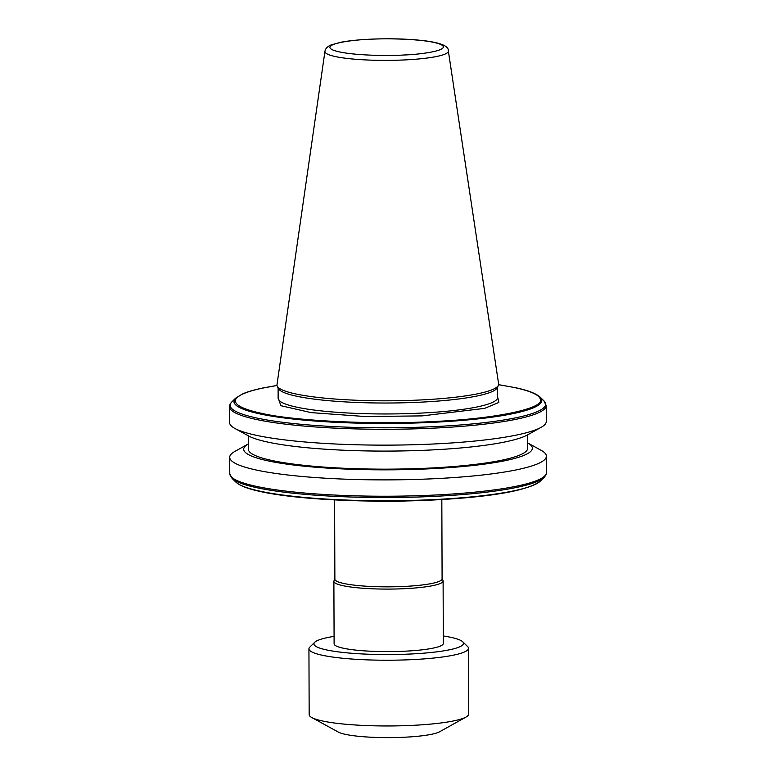 <?xml version="1.0" encoding="UTF-8"?>
<svg xmlns="http://www.w3.org/2000/svg" width="776" height="776" viewBox="0 0 776 776"><rect width="100%" height="100%" fill="white"/><g stroke="black" fill="none" stroke-linecap="round" stroke-linejoin="round"><path stroke-width="1.16" d="M497.571 396.584L498.852 402.443L484.66 408.36L422.222 415.887L365.244 416.537L311.118 412.619L280.805 405.673L278.128 397.351M235.37 401.386A152.532 22.281 179.8 0 0 262.084 413.433C294.764 421.087 376.224 424.87 434.57 421.455C494.807 418.894 544.771 408.486 540.358 399.407L541.745 399.834A153.939 22.485 -0.2 0 1 434.996 422.222A153.939 22.485 -0.2 0 1 260.348 414.015A153.939 22.485 179.8 0 1 241.317 408.37A153.939 22.485 179.8 0 1 233.983 402.123L235.37 401.386C235.002 398.689 237.873 396.061 243.984 393.49A152.532 22.281 179.8 0 1 262.841 388.068L277.013 385.468M421.746 399.912A110.842 16.189 -0.2 0 0 498.386 385.342A110.842 16.189 -0.2 0 0 498.619 383.877L448.344 50.964A61.711 9.011 179.8 0 1 405.538 59.888A61.711 9.011 179.8 0 1 324.94 51.391L276.993 384.654A110.842 16.189 -0.2 0 0 277.236 386.118A110.842 16.189 -0.2 0 0 421.746 399.912M277.236 386.118L278.361 388.475A109.717 16.024 -0.2 0 0 421.407 402.133A109.717 16.024 -0.2 0 0 497.28 387.719L498.386 385.342M229.541 406.702L229.599 422.551A158.343 23.134 -0.2 0 0 234.886 428.449A158.343 23.134 -0.2 0 0 237.204 429.603A158.343 23.134 -0.2 0 0 436.422 443.853A158.343 23.134 -0.2 0 0 541.037 427.382A158.343 23.134 -0.2 0 0 546.285 421.446L546.226 405.596L543.898 400.814A157.761 23.047 179.8 0 1 545.518 403.316A157.761 23.047 -0.2 0 1 436.18 426.528A157.761 23.047 -0.2 0 1 256.42 417.944A157.761 23.047 179.8 0 1 237.698 412.328A157.761 23.047 179.8 0 1 230.239 406.197A157.761 23.047 -0.2 0 1 231.84 401.9C230.036 404.053 229.269 405.654 229.541 406.702A158.343 23.134 179.8 0 0 229.647 407.545A158.343 23.134 179.8 0 0 256.255 419.457A158.343 23.134 -0.2 0 0 436.364 428.003A158.343 23.134 -0.2 0 0 546.226 405.596M234.886 428.449L248.456 435.879A144.336 21.088 -0.2 0 0 250.561 436.927A144.336 21.088 -0.2 0 0 391.793 451.069A144.336 21.088 -0.2 0 0 527.515 434.909L541.037 427.382M248.339 435.821L248.388 449.236A139.641 20.399 -0.2 0 0 430.787 468.025A139.641 20.399 -0.2 0 0 527.67 448.266L527.632 434.851M527.651 442.931A144.336 21.088 179.8 0 1 432.222 468.675A144.336 21.088 179.8 0 1 288.866 464.407A144.336 21.088 179.8 0 1 248.369 443.911L234.963 451.37A158.343 23.134 -0.2 0 0 229.715 457.306A158.343 23.134 -0.2 0 0 436.539 478.608A158.343 23.134 -0.2 0 0 546.401 456.201A158.343 23.134 -0.2 0 0 541.115 450.303L527.651 442.931M334.601 499.919L334.873 579.187A53.612 7.828 -0.2 0 0 404.897 586.404A53.612 7.828 -0.2 0 0 442.097 578.818L441.825 499.54M334.873 578.915L334.01 580.758A54.611 7.973 -0.2 0 0 333.884 581.311A54.611 7.973 -0.2 0 0 405.217 588.654A54.611 7.973 -0.2 0 0 443.106 580.923A54.611 7.973 -0.2 0 0 442.97 580.38L442.097 578.547M333.884 581.311L334.107 643.828A54.611 7.973 -0.2 0 0 405.431 651.171A54.611 7.973 -0.2 0 0 443.319 643.44L443.106 580.923M443.3 635.971A74.806 10.932 179.8 0 1 459.925 640.045A74.806 10.932 179.8 0 1 462.69 641.762A74.806 10.932 179.8 0 1 405.761 654.216A74.806 10.932 179.8 0 1 317.5 647.223A74.806 10.932 179.8 0 1 314.716 642.276A74.806 10.932 179.8 0 1 334.078 636.359M314.716 642.276L309.799 647.116A79.792 11.659 -0.2 0 0 308.935 648.843A79.792 11.659 -0.2 0 0 312.767 652.393A79.792 11.659 -0.2 0 0 413.162 659.581A79.792 11.659 -0.2 0 0 468.529 648.29A79.792 11.659 -0.2 0 0 467.647 646.573L462.69 641.762M308.935 648.843L309.168 714.58A79.792 11.659 -0.2 0 0 311.826 717.558A79.792 11.659 -0.2 0 0 413.395 725.317A79.792 11.659 -0.2 0 0 466.114 717.014A79.792 11.659 -0.2 0 0 468.752 714.027L468.529 648.29M311.826 717.558L338.394 732.107A52.37 7.653 -0.2 0 0 405.043 737.2A52.37 7.653 -0.2 0 0 439.643 731.749L466.114 717.014M540.358 399.407A152.532 22.281 179.8 0 0 513.634 387.37L498.599 384.702M404.015 54.989C388.902 56.095 346.183 55.639 332.574 49.868C320.449 44.038 352.731 39.789 369.24 39.314C384.353 38.199 427.081 38.664 440.681 44.426C452.815 50.265 420.524 54.504 404.015 54.989M278.099 387.932L278.138 398.33A109.717 16.024 -0.2 0 0 421.446 413.075A109.717 16.024 -0.2 0 0 497.571 397.555L497.532 387.166M407.06 500.918A53.612 7.828 179.8 0 1 404.606 501.044A53.612 7.828 179.8 0 1 369.366 501.044M235.894 482.119C239.774 485.698 247.748 488.793 259.834 491.402C295.753 499.637 371.277 503.284 434.929 499.919C492.925 496.795 528.087 490.51 540.397 481.062A153.939 22.485 179.8 0 1 435.268 499.521A153.939 22.485 179.8 0 1 258.951 490.936A153.939 22.485 179.8 0 1 235.894 482.119L232.102 478.443A157.761 23.047 179.8 0 0 256.662 487.677A157.761 23.047 179.8 0 0 436.422 496.262A157.761 23.047 179.8 0 0 544.16 477.347C545.974 475.174 546.74 473.573 546.459 472.545L546.401 456.201M232.102 478.443L229.774 473.651A158.343 23.134 -0.2 0 0 229.88 474.485A158.343 23.134 179.8 0 0 256.487 486.406A158.343 23.134 -0.2 0 0 436.597 494.952A158.343 23.134 -0.2 0 0 546.459 472.545M543.898 400.814L540.106 397.128A153.939 22.485 179.8 0 1 541.745 399.834M513.634 387.37L498.609 384.654M262.307 388.398L262.841 388.068M262.084 413.433L260.348 414.015M277.013 385.43L262.647 388.039C254.402 389.775 247.864 391.676 243.014 393.713L235.603 398.185A153.939 22.485 -0.2 0 0 233.983 402.123M243.984 393.49L242.306 394.16M448.344 50.964C448.868 46.385 441.544 43.058 426.393 40.992C409.553 38.868 390.425 38.296 369.007 39.266C357.542 39.848 348.026 40.866 340.46 42.331L330.993 44.979C327.423 46.473 325.406 48.607 324.94 51.391M540.397 481.062L544.16 477.347M229.774 473.651L229.715 457.306M235.603 398.185L231.84 401.9M540.106 397.128C536.012 393.364 527.37 390.124 514.178 387.408"/></g></svg>
